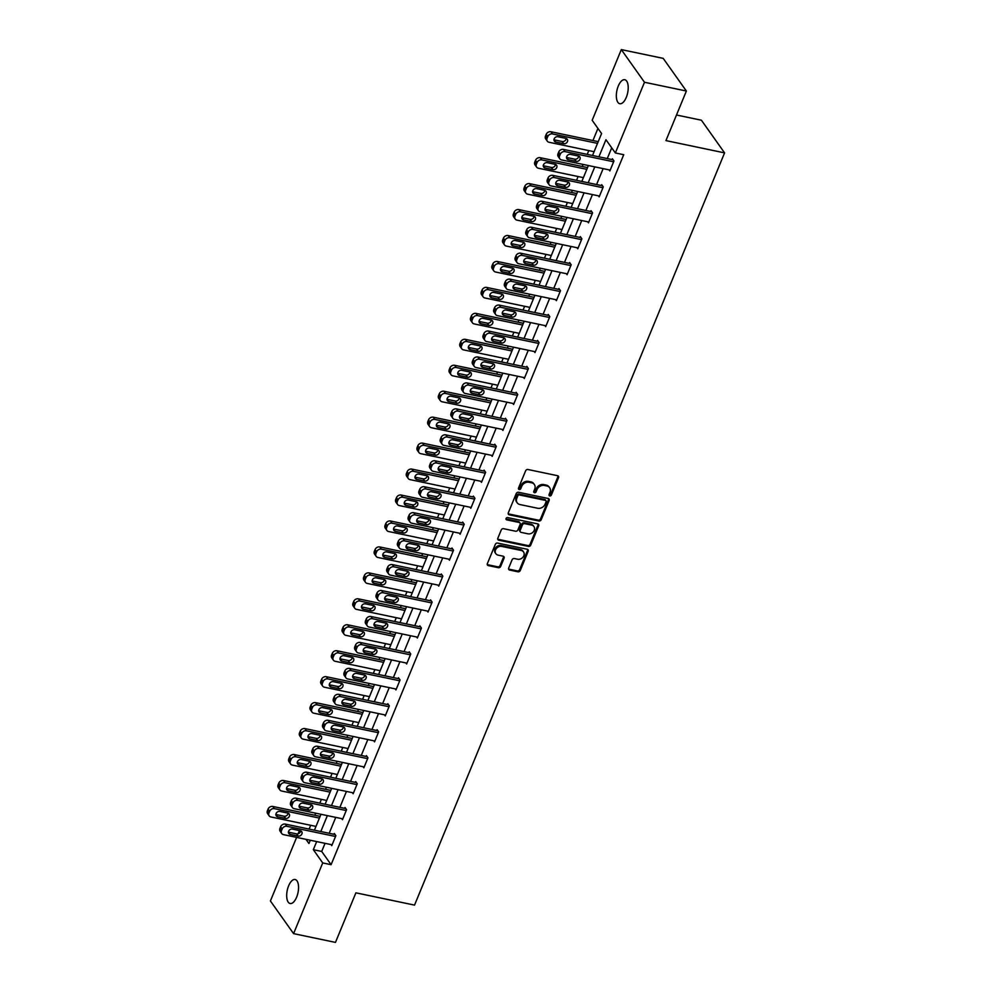<?xml version="1.0" encoding="UTF-8"?>
<svg xmlns="http://www.w3.org/2000/svg" width="992" height="992" viewBox="0 0 992 992"><rect width="100%" height="100%" fill="white"/><g stroke="black" fill="none" stroke-linecap="round" stroke-linejoin="round"><path stroke-width="1.49" d="M549.754 495.938A1.314 1.091 144.6 0 0 551.366 495.033L558.521 477.685A1.885 1.55 144.6 0 0 557.554 475.701L527.942 469.501A1.885 1.55 144.6 0 0 525.636 470.791L518.481 488.138A1.314 1.091 144.6 0 0 520.788 488.622L521.705 486.378A6.014 4.96 144.6 0 1 529.12 482.261L531.588 482.769A6.014 4.96 144.6 0 1 534.341 484.518A6.014 4.96 144.6 0 1 534.7 489.106L533.77 491.35A1.314 1.091 144.6 0 0 536.077 491.834L537.007 489.589A6.014 4.96 144.6 0 1 544.422 485.46L546.89 485.981A6.014 4.96 144.6 0 1 549.642 487.717A6.014 4.96 144.6 0 1 549.99 492.305L549.072 494.549A1.314 1.091 144.6 0 0 549.754 495.938M548.973 495.008A1.314 1.091 144.6 0 0 550.746 494.152L557.901 476.805A1.885 1.55 144.6 0 0 558 475.875M518.382 488.61A1.314 1.091 144.6 0 0 520.155 487.742L521.085 485.497L521.705 486.378M533.684 491.809A1.314 1.091 144.6 0 0 535.457 490.941L536.374 488.696L537.007 489.589M288.61 885.868A12.264 5.506 101.8 0 1 295.132 879.52A12.264 5.506 101.8 0 1 296.633 897.165A12.264 5.506 101.8 0 1 290.11 903.514A12.264 5.506 101.8 0 1 288.61 885.868M618.264 86.068A12.264 5.506 101.8 0 1 624.786 79.72A12.264 5.506 101.8 0 1 626.287 97.365A12.264 5.506 101.8 0 1 619.764 103.714A12.264 5.506 101.8 0 1 618.264 86.068M508.673 568.081A1.885 1.55 144.6 0 0 509.64 570.053L517.948 571.801A1.885 1.55 144.6 0 0 520.267 570.512L528.203 551.242A1.885 1.55 144.6 0 0 527.236 549.27L497.624 543.07A1.885 1.55 144.6 0 0 495.318 544.36L487.37 563.617A1.885 1.55 144.6 0 0 488.337 565.601L498.368 567.697A1.885 1.55 144.6 0 0 500.687 566.407L504.085 558.161A1.885 1.55 144.6 0 0 503.118 556.19L498.145 555.148A5.034 4.154 144.6 0 1 495.839 553.685A5.034 4.154 144.6 0 1 496.36 548.502A5.034 4.154 144.6 0 1 501.741 546.406L521.234 550.486A5.034 4.154 144.6 0 1 523.54 551.949A5.034 4.154 144.6 0 1 523.02 557.132A5.034 4.154 144.6 0 1 517.638 559.228L514.389 558.546A1.885 1.55 144.6 0 0 512.07 559.835L508.673 568.081M592.522 155.484L601.574 133.536L592.174 120.292L621.314 49.6L663.202 58.367L686.377 91.028L665.942 140.604L724.582 152.88L414.532 905.113L355.892 892.825L335.47 942.4L293.582 933.633L270.407 900.972L296.62 837.384M686.377 91.028L644.49 82.262L615.35 152.954L605.951 139.711L598.908 156.823M325.041 843.336L321.706 851.446L331.092 864.689L623.72 154.715L615.35 152.954M331.092 864.689L322.722 862.928L293.582 933.633M538.879 521.011A1.885 1.55 144.6 0 0 541.198 519.734L549.134 500.464A1.885 1.55 144.6 0 0 548.167 498.48L518.556 492.28A1.885 1.55 144.6 0 0 516.237 493.57L508.301 512.839A1.885 1.55 144.6 0 0 509.268 514.823L538.879 521.011L538.247 520.13A1.885 1.55 144.6 0 0 540.566 518.841L548.502 499.584A1.885 1.55 144.6 0 0 548.613 498.654M538.668 525.847L530.732 545.116A1.885 1.55 144.6 0 1 528.414 546.406L498.802 540.206A1.885 1.55 144.6 0 1 497.835 538.234L501.233 529.988A1.885 1.55 144.6 0 1 503.552 528.699L515.555 531.216A1.885 1.55 144.6 0 0 517.874 529.926L520.13 524.458A1.885 1.55 144.6 0 0 519.163 522.474L506.664 519.858A1.314 1.091 144.6 0 1 507.606 517.576L537.701 523.875A1.885 1.55 144.6 0 1 538.668 525.847L538.036 524.966L530.1 544.236L530.732 545.116M724.582 152.88L701.418 120.218L676.494 115.01M611.717 147.833L607.278 158.571M603.136 168.628L596.589 184.524M592.447 194.568L585.888 210.478M581.746 220.522L575.199 236.431M571.057 246.475L564.498 262.384M560.356 272.428L553.796 288.325M549.655 298.381L543.108 314.278M538.966 324.322L532.406 340.231M528.265 350.275L521.718 366.184M517.576 376.228L511.016 392.125M506.875 402.182L500.328 418.078M496.186 428.122L489.626 444.032M485.485 454.076L478.925 469.985M474.784 480.029L468.236 495.926M464.095 505.982L457.535 521.879M453.394 531.923L446.846 547.832M442.705 557.876L436.145 573.785M432.004 583.829L425.444 599.738M421.315 609.782L414.755 625.679M410.614 635.736L404.054 651.632M399.912 661.676L393.365 677.586M389.224 687.63L382.664 703.539M378.522 713.583L371.975 729.48M367.834 739.536L361.274 755.433M357.132 765.477L350.573 781.386M346.444 791.43L339.884 807.339M335.742 817.383L329.183 833.28M609.113 169.868L609.857 170.934L613.974 160.952L612.411 158.745L612.064 159.576M598.412 195.821L599.168 196.887L603.272 186.905L601.71 184.698L601.375 185.529M587.71 221.774L588.467 222.84L592.584 212.858L591.021 210.651L590.674 211.482M577.022 247.727L577.778 248.781L581.882 238.799L580.32 236.592L579.973 237.435M566.32 273.68L567.077 274.734L571.194 264.752L569.631 262.545L569.284 263.376M555.632 299.621L556.376 300.688L560.492 290.706L558.93 288.498L558.583 289.329M544.93 325.574L545.687 326.641L549.804 316.659L548.229 314.452L547.894 315.282M534.242 351.528L534.986 352.582L539.102 342.612L537.54 340.405L537.193 341.236M523.54 377.481L524.297 378.535L528.401 368.553L526.839 366.346L526.504 367.176M512.839 403.422L513.596 404.488L517.712 394.506L516.15 392.299L515.803 393.13M502.15 429.375L502.907 430.441L507.011 420.459L505.449 418.252L505.102 419.083M491.449 455.328L492.206 456.394L496.322 446.412L494.748 444.205L494.413 445.036M480.76 481.281L481.504 482.335L485.621 472.353L484.059 470.146L483.712 470.977M470.059 507.222L470.816 508.288L474.932 498.306L473.358 496.099L473.023 496.93M459.37 533.175L460.114 534.242L464.231 524.26L462.669 522.052L462.322 522.883M448.669 559.128L449.426 560.195L453.53 550.213L451.968 548.006L451.633 548.836M437.968 585.082L438.724 586.136L442.841 576.154L441.279 573.946L440.932 574.79M427.279 611.035L428.023 612.089L432.14 602.107L430.578 599.9L430.23 600.73M416.578 636.976L417.334 638.042L421.451 628.06L419.876 625.853L419.542 626.684M405.889 662.929L406.633 663.995L410.75 654.013L409.188 651.806L408.84 652.637M395.188 688.882L395.944 689.936L400.061 679.966L398.486 677.759L398.152 678.59M384.487 714.835L385.243 715.889L389.36 705.907L387.798 703.7L387.45 704.531M373.798 740.776L374.554 741.842L378.659 731.86L377.096 729.653L376.749 730.484M363.097 766.729L363.853 767.796L367.97 757.814L366.408 755.606L366.06 756.437M352.408 792.682L353.152 793.749L357.269 783.767L355.706 781.56L355.359 782.39M341.707 818.636L342.463 819.69L346.58 809.708L345.005 807.5L344.67 808.331M331.018 844.576L331.762 845.643L335.879 835.661L334.316 833.454L333.969 834.284M597.94 128.414L592.931 140.542M588.789 150.586L587.227 154.38M583.085 164.424L582.242 166.495M578.1 176.539L576.538 180.333M572.396 190.377L571.541 192.448M567.399 202.492L565.837 206.274M561.695 216.33L560.852 218.389M556.71 228.445L555.148 232.227M551.006 242.271L550.151 244.342M546.009 254.386L544.447 258.18M540.305 268.224L539.45 270.295M535.308 280.339L533.758 284.134M529.616 294.178L528.761 296.248M524.619 306.292L523.057 310.074M518.915 320.131L518.06 322.189M513.918 332.246L512.356 336.028M508.214 346.072L507.371 348.142M503.229 358.186L501.667 361.981M497.525 372.025L496.67 374.096M492.528 384.14L490.966 387.934M486.824 397.978L485.981 400.049M481.839 410.093L480.277 413.887M476.135 423.931L475.28 426.002M471.138 436.046L469.576 439.828M465.434 449.884L464.578 451.943M460.437 461.999L458.874 465.781M454.745 475.825L453.89 477.896M449.748 487.94L448.186 491.734M444.044 501.778L443.188 503.849M439.047 513.893L437.484 517.688M433.343 527.732L432.5 529.802M428.358 539.846L426.796 543.628M422.654 553.685L421.798 555.743M417.657 565.8L416.094 569.582M411.953 579.626L411.097 581.696M406.968 591.74L405.406 595.535M401.264 605.579L400.408 607.65M396.267 617.694L394.704 621.488M390.563 631.532L389.707 633.603M385.566 643.647L384.003 647.429M379.862 657.485L379.018 659.544M374.877 669.6L373.314 673.382M369.173 683.426L368.317 685.497M364.176 695.541L362.613 699.335M358.472 709.379L357.628 711.45M353.487 721.494L351.924 725.288M347.783 735.332L346.927 737.403M342.786 747.447L341.223 751.242M337.082 761.286L336.226 763.356M332.084 773.4L330.534 777.182M326.393 787.239L325.537 789.297M321.396 799.354L319.833 803.136M315.692 813.18L314.836 815.25M310.694 825.294L309.132 829.089M621.314 49.6L644.49 82.262M298.096 833.801L299.435 830.564M305.982 839.344L308.946 843.51L310.285 840.236M314.427 830.192L320.986 814.296M325.128 804.239L331.675 788.342M335.817 778.298L342.376 762.389M346.518 752.345L353.078 736.436M357.219 726.392L363.766 710.495M367.908 700.439L374.468 684.542M378.609 674.498L385.156 658.589M389.298 648.545L395.858 632.636M399.999 622.592L406.546 606.695M410.688 596.638L417.248 580.742M421.389 570.698L427.949 554.788M432.09 544.744L438.638 528.835M442.779 518.791L449.339 502.882M453.48 492.838L460.028 476.941M464.169 466.885L470.729 450.988M474.87 440.944L481.43 425.035M485.559 414.991L492.119 399.082M496.26 389.038L502.82 373.141M506.962 363.084L513.509 347.188M517.65 337.144L524.21 321.234M528.352 311.19L534.899 295.281M539.04 285.237L545.6 269.34M549.742 259.284L556.301 243.387M560.443 233.343L566.99 217.434M571.132 207.39L577.691 191.481M581.833 181.437L588.38 165.528M299.807 830.639L300.464 831.569M316.671 841.576L313.323 849.685L322.722 862.928M594.766 166.867L588.206 182.776M584.065 192.82L577.518 208.729M573.376 218.773L566.816 234.67M562.675 244.726L556.115 260.623M551.974 270.667L545.426 286.576M541.285 296.62L534.725 312.53M530.584 322.574L524.036 338.47M519.895 348.527L513.335 364.424M509.194 374.468L502.646 390.377M498.505 400.421L491.945 416.33M487.804 426.374L481.244 442.271M477.102 452.327L470.555 468.224M466.414 478.268L459.854 494.177M455.712 504.221L449.165 520.13M445.024 530.174L438.464 546.084M434.322 556.128L427.763 572.024M423.634 582.081L417.074 597.978M412.932 608.022L406.373 623.931M402.231 633.975L395.684 649.884M391.542 659.928L384.983 675.825M380.841 685.881L374.294 701.778M370.152 711.822L363.593 727.731M359.451 737.775L352.892 753.684M348.75 763.728L342.203 779.625M338.061 789.682L331.502 805.578M327.36 815.622L320.813 831.532M321.706 851.446L313.323 849.685M549.642 487.717L549.01 486.836A6.014 4.96 144.6 0 0 546.257 485.1L546.89 485.981M536.374 488.696A6.014 4.96 144.6 0 1 543.79 484.58L546.257 485.1M534.341 484.518L533.721 483.637A6.014 4.96 144.6 0 0 530.968 481.889L531.588 482.769M521.085 485.497A6.014 4.96 144.6 0 1 528.5 481.38L530.968 481.889M508.189 513.769A1.885 1.55 144.6 0 0 508.648 513.93L538.247 520.13M546.096 501.778A1.314 1.091 144.6 0 0 545.414 500.39L519.424 494.946A1.314 1.091 144.6 0 0 517.799 495.851L516.832 498.22A6.014 4.96 144.6 0 0 517.179 502.808A6.014 4.96 144.6 0 0 519.932 504.544L537.701 508.264A6.014 4.96 144.6 0 0 545.116 504.147L546.096 501.778M546.009 500.774L545.389 499.894A1.314 1.091 144.6 0 0 544.782 499.509L545.414 500.39M517.179 502.808L516.559 501.915A6.014 4.96 144.6 0 1 516.2 497.339L517.179 494.971A1.314 1.091 144.6 0 1 518.804 494.066L544.782 499.509M497.736 539.152A1.885 1.55 144.6 0 0 498.182 539.326L527.781 545.526A1.885 1.55 144.6 0 0 530.1 544.236M520.019 523.02L519.386 522.139A1.885 1.55 144.6 0 0 518.531 521.594L506.032 518.977L506.664 519.858M528.017 533.82A5.034 4.154 144.6 0 0 533.411 531.724A5.034 4.154 144.6 0 0 533.919 526.541A5.034 4.154 144.6 0 0 531.613 525.078L524.743 523.652A1.885 1.55 144.6 0 0 522.437 524.929L520.18 530.41A1.885 1.55 144.6 0 0 521.147 532.382L528.017 533.82M533.919 526.541L533.287 525.661A5.034 4.154 144.6 0 0 530.993 524.198L531.613 525.078M520.292 531.836L519.659 530.956A1.885 1.55 144.6 0 1 519.548 529.517L521.804 524.049A1.885 1.55 144.6 0 1 524.123 522.759L530.993 524.198M538.036 524.966A1.885 1.55 144.6 0 0 538.148 524.049M523.54 551.949L522.908 551.068A5.034 4.154 144.6 0 0 520.602 549.605L521.234 550.486M495.839 553.685L495.219 552.804A5.034 4.154 144.6 0 1 495.727 547.621A5.034 4.154 144.6 0 1 501.121 545.526L520.602 549.605M487.27 564.547A1.885 1.55 144.6 0 0 487.717 564.721L497.748 566.816A1.885 1.55 144.6 0 0 500.067 565.527L503.465 557.281A1.885 1.55 144.6 0 0 503.564 556.363M508.561 568.999A1.885 1.55 144.6 0 0 509.008 569.172L517.316 570.921A1.885 1.55 144.6 0 0 519.634 569.631L527.583 550.362A1.885 1.55 144.6 0 0 527.682 549.432M598.226 141.645L550.92 131.75A3.832 3.162 -35.4 0 0 546.195 134.366L545.513 136.028A3.832 3.162 -35.4 0 0 545.736 138.954L547.299 141.162A3.832 3.162 144.6 0 0 549.06 142.265L594.084 151.702M547.299 141.162A3.832 3.162 144.6 0 1 547.076 138.235L547.77 136.574A3.832 3.162 144.6 0 1 552.482 133.945L597.519 143.381M553.908 139.773A3.063 2.53 144.6 0 0 554.144 139.822L562.179 141.509A3.063 2.53 144.6 0 0 566.172 138.458M555.706 142.03L563.754 143.716A3.063 2.53 144.6 0 0 565.948 138.396L557.901 136.71A3.063 2.53 144.6 0 0 555.706 142.03L554.144 139.822M610.204 170.103L561.584 159.923A3.832 3.162 144.6 0 1 559.823 158.807A3.832 3.162 144.6 0 1 559.6 155.893L560.294 154.231A3.832 3.162 144.6 0 1 565.006 151.602L613.626 161.783M613.168 159.811L563.444 149.395L565.006 151.602M568.23 159.687A3.063 2.53 -35.4 0 1 570.425 154.368L578.472 156.054A3.063 2.53 -35.4 0 1 576.278 161.374L568.23 159.687L566.668 157.48A3.063 2.53 -35.4 0 1 566.432 157.418M578.696 156.104A3.063 2.53 -35.4 0 1 574.703 159.166L566.668 157.48M559.823 158.807L558.26 156.6A3.832 3.162 -35.4 0 1 558.037 153.686L558.719 152.024A3.832 3.162 -35.4 0 1 563.444 149.395M587.537 167.598L540.231 157.691A3.832 3.162 -35.4 0 0 535.506 160.32L534.812 161.981A3.832 3.162 -35.4 0 0 535.048 164.908L536.61 167.102A3.832 3.162 144.6 0 0 538.358 168.218L583.395 177.642M536.61 167.102A3.832 3.162 144.6 0 1 536.387 164.188L537.069 162.527A3.832 3.162 144.6 0 1 541.793 159.898L586.818 169.334M543.207 165.714A3.063 2.53 144.6 0 0 543.442 165.776L551.49 167.462A3.063 2.53 144.6 0 0 555.483 164.399M545.005 167.983L553.052 169.669A3.063 2.53 144.6 0 0 555.247 164.35L547.2 162.663A3.063 2.53 144.6 0 0 545.005 167.983L543.442 165.776M576.836 193.552L529.53 183.644A3.832 3.162 -35.4 0 0 524.805 186.273L524.123 187.934A3.832 3.162 -35.4 0 0 524.346 190.848L525.909 193.056A3.832 3.162 144.6 0 0 527.67 194.172L572.694 203.596M525.909 193.056A3.832 3.162 144.6 0 1 525.686 190.142L526.368 188.48A3.832 3.162 144.6 0 1 531.092 185.851L576.129 195.275M532.518 191.667A3.063 2.53 144.6 0 0 532.754 191.729L540.789 193.415A3.063 2.53 144.6 0 0 544.782 190.352M534.316 193.936L542.351 195.622A3.063 2.53 144.6 0 0 544.546 190.29L536.511 188.616A3.063 2.53 144.6 0 0 534.316 193.936L532.754 191.729M599.503 196.056L550.882 185.876A3.832 3.162 144.6 0 1 549.134 184.76A3.832 3.162 144.6 0 1 548.911 181.846L549.593 180.184A3.832 3.162 144.6 0 1 554.317 177.556L602.938 187.736M602.466 185.764L552.755 175.348L554.317 177.556M557.529 185.64A3.063 2.53 -35.4 0 1 559.724 180.308L567.771 181.995A3.063 2.53 -35.4 0 1 565.576 187.327L557.529 185.64L555.966 183.433A3.063 2.53 -35.4 0 1 555.743 183.371M568.007 182.057A3.063 2.53 -35.4 0 1 564.014 185.12L555.966 183.433M549.134 184.76L547.572 182.553A3.832 3.162 -35.4 0 1 547.336 179.639L548.03 177.977A3.832 3.162 -35.4 0 1 552.755 175.348M588.814 222.01L540.194 211.817A3.832 3.162 144.6 0 1 538.433 210.713A3.832 3.162 144.6 0 1 538.21 207.799L538.892 206.125A3.832 3.162 144.6 0 1 543.616 203.509L592.236 213.689M591.765 211.705L542.054 201.302L543.616 203.509M546.84 211.594A3.063 2.53 -35.4 0 1 549.035 206.262L557.07 207.948A3.063 2.53 -35.4 0 1 554.875 213.268L546.84 211.594L545.278 209.386A3.063 2.53 -35.4 0 1 545.042 209.324M557.306 208.01A3.063 2.53 -35.4 0 1 553.313 211.06L545.278 209.386M538.433 210.713L536.87 208.506A3.832 3.162 -35.4 0 1 536.647 205.592L537.329 203.918A3.832 3.162 -35.4 0 1 542.054 201.302M566.134 219.505L518.828 209.597A3.832 3.162 -35.4 0 0 514.116 212.226L513.422 213.888A3.832 3.162 -35.4 0 0 513.645 216.802L515.22 219.009A3.832 3.162 144.6 0 0 516.968 220.125L561.993 229.549M515.22 219.009A3.832 3.162 144.6 0 1 514.984 216.095L515.679 214.433A3.832 3.162 144.6 0 1 520.403 211.804L565.428 221.228M521.817 217.62A3.063 2.53 144.6 0 0 522.052 217.682L530.1 219.368A3.063 2.53 144.6 0 0 534.093 216.306M523.615 219.889L531.662 221.563A3.063 2.53 144.6 0 0 533.857 216.244L525.81 214.557A3.063 2.53 144.6 0 0 523.615 219.889L522.052 217.682M555.446 245.458L508.14 235.55A3.832 3.162 -35.4 0 0 503.415 238.167L502.733 239.828A3.832 3.162 -35.4 0 0 502.956 242.755L504.519 244.962A3.832 3.162 144.6 0 0 506.28 246.066L551.304 255.502M504.519 244.962A3.832 3.162 144.6 0 1 504.296 242.036L504.978 240.374A3.832 3.162 144.6 0 1 509.702 237.758L554.726 247.182M511.128 243.573A3.063 2.53 144.6 0 0 511.351 243.623L519.399 245.309A3.063 2.53 144.6 0 0 523.392 242.259M512.926 245.83L520.961 247.516A3.063 2.53 144.6 0 0 523.156 242.197L515.121 240.51A3.063 2.53 144.6 0 0 512.926 245.83L511.351 243.623M544.744 271.399L497.438 261.491A3.832 3.162 -35.4 0 0 492.714 264.12L492.032 265.782A3.832 3.162 -35.4 0 0 492.255 268.708L493.83 270.915A3.832 3.162 144.6 0 0 495.578 272.019L540.603 281.455M493.83 270.915A3.832 3.162 144.6 0 1 493.594 267.989L494.289 266.327A3.832 3.162 144.6 0 1 499.001 263.698L544.038 273.135M500.427 269.514A3.063 2.53 144.6 0 0 500.662 269.576L508.698 271.262A3.063 2.53 144.6 0 0 512.69 268.212M502.225 271.783L510.272 273.47A3.063 2.53 144.6 0 0 512.467 268.15L504.42 266.464A3.063 2.53 144.6 0 0 502.225 271.783L500.662 269.576M578.113 247.95L529.492 237.77A3.832 3.162 144.6 0 1 527.744 236.666A3.832 3.162 144.6 0 1 527.508 233.74L528.203 232.078A3.832 3.162 144.6 0 1 532.927 229.45L581.548 239.642M581.076 237.658L531.352 227.242L532.927 229.45M536.139 237.534A3.063 2.53 -35.4 0 1 538.334 232.215L546.381 233.901A3.063 2.53 -35.4 0 1 544.186 239.221L536.139 237.534L534.576 235.327A3.063 2.53 -35.4 0 1 534.341 235.278M546.617 233.963A3.063 2.53 -35.4 0 1 542.624 237.014L534.576 235.327M527.744 236.666L526.169 234.459A3.832 3.162 -35.4 0 1 525.946 231.533L526.64 229.871A3.832 3.162 -35.4 0 1 531.352 227.242M567.424 273.904L518.804 263.723A3.832 3.162 144.6 0 1 517.043 262.607A3.832 3.162 144.6 0 1 516.82 259.693L517.502 258.032A3.832 3.162 144.6 0 1 522.226 255.403L570.846 265.583M570.375 263.612L520.664 253.196L522.226 255.403M525.45 263.488A3.063 2.53 -35.4 0 1 527.645 258.168L535.68 259.854A3.063 2.53 -35.4 0 1 533.485 265.174L525.45 263.488L523.875 261.28A3.063 2.53 -35.4 0 1 523.652 261.218M535.916 259.904A3.063 2.53 -35.4 0 1 531.923 262.967L523.875 261.28M517.043 262.607L515.48 260.4A3.832 3.162 -35.4 0 1 515.257 257.486L515.939 255.824A3.832 3.162 -35.4 0 1 520.664 253.196M556.723 299.857L508.102 289.676A3.832 3.162 144.6 0 1 506.354 288.56A3.832 3.162 144.6 0 1 506.118 285.646L506.813 283.985A3.832 3.162 144.6 0 1 511.525 281.356L560.158 291.536M559.686 289.565L509.962 279.149L511.525 281.356M514.749 289.441A3.063 2.53 -35.4 0 1 516.944 284.121L524.991 285.795A3.063 2.53 -35.4 0 1 522.796 291.127L514.749 289.441L513.186 287.234A3.063 2.53 -35.4 0 1 512.951 287.172M525.214 285.857A3.063 2.53 -35.4 0 1 521.222 288.92L513.186 287.234M506.354 288.56L504.779 286.353A3.832 3.162 -35.4 0 1 504.556 283.439L505.238 281.778A3.832 3.162 -35.4 0 1 509.962 279.149M534.056 297.352L486.75 287.444A3.832 3.162 -35.4 0 0 482.025 290.073L481.343 291.735A3.832 3.162 -35.4 0 0 481.566 294.649L483.129 296.856A3.832 3.162 144.6 0 0 484.877 297.972L529.914 307.396M483.129 296.856A3.832 3.162 144.6 0 1 482.906 293.942L483.588 292.28A3.832 3.162 144.6 0 1 488.312 289.652L533.336 299.088M489.738 295.467A3.063 2.53 144.6 0 0 489.961 295.529L498.009 297.216A3.063 2.53 144.6 0 0 502.002 294.153M491.536 297.736L499.571 299.423A3.063 2.53 144.6 0 0 501.766 294.103L493.731 292.417A3.063 2.53 144.6 0 0 491.536 297.736L489.961 295.529M546.022 325.81L497.401 315.617A3.832 3.162 144.6 0 1 495.653 314.514A3.832 3.162 144.6 0 1 495.43 311.6L496.112 309.926A3.832 3.162 144.6 0 1 500.836 307.309L549.456 317.49M548.985 315.506L499.274 305.102L500.836 307.309M504.06 315.394A3.063 2.53 -35.4 0 1 506.255 310.062L514.29 311.748A3.063 2.53 -35.4 0 1 512.095 317.068L504.06 315.394L502.485 313.187A3.063 2.53 -35.4 0 1 502.262 313.125M514.526 311.81A3.063 2.53 -35.4 0 1 510.533 314.861L502.485 313.187M495.653 314.514L494.09 312.306A3.832 3.162 -35.4 0 1 493.867 309.392L494.549 307.718A3.832 3.162 -35.4 0 1 499.274 305.102M523.354 323.305L476.048 313.398A3.832 3.162 -35.4 0 0 471.324 316.026L470.642 317.688A3.832 3.162 -35.4 0 0 470.865 320.602L472.428 322.809A3.832 3.162 144.6 0 0 474.188 323.925L519.213 333.349M472.428 322.809A3.832 3.162 144.6 0 1 472.204 319.895L472.886 318.234A3.832 3.162 144.6 0 1 477.611 315.605L522.648 325.029M479.037 321.42A3.063 2.53 144.6 0 0 479.272 321.482L487.308 323.169A3.063 2.53 144.6 0 0 491.3 320.106M480.835 323.69L488.882 325.376A3.063 2.53 144.6 0 0 491.077 320.044L483.03 318.358A3.063 2.53 144.6 0 0 480.835 323.69L479.272 321.482M535.333 351.751L486.712 341.57A3.832 3.162 144.6 0 1 484.952 340.467A3.832 3.162 144.6 0 1 484.728 337.54L485.41 335.879A3.832 3.162 144.6 0 1 490.135 333.25L538.755 343.443M538.284 341.459L488.572 331.055L490.135 333.25M493.359 341.335A3.063 2.53 -35.4 0 1 495.554 336.015L503.601 337.702A3.063 2.53 -35.4 0 1 501.406 343.021L493.359 341.335L491.796 339.128A3.063 2.53 -35.4 0 1 491.561 339.078M503.824 337.764A3.063 2.53 -35.4 0 1 499.832 340.814L491.796 339.128M484.952 340.467L483.389 338.26A3.832 3.162 -35.4 0 1 483.166 335.333L483.848 333.672A3.832 3.162 -35.4 0 1 488.572 331.055M512.666 349.258L465.347 339.351A3.832 3.162 -35.4 0 0 460.635 341.967L459.941 343.641A3.832 3.162 -35.4 0 0 460.176 346.555L461.739 348.762A3.832 3.162 144.6 0 0 463.487 349.866L508.524 359.302M461.739 348.762A3.832 3.162 144.6 0 1 461.516 345.848L462.198 344.174A3.832 3.162 144.6 0 1 466.922 341.558L511.946 350.982M468.336 347.374A3.063 2.53 144.6 0 0 468.571 347.436L476.619 349.11A3.063 2.53 144.6 0 0 480.612 346.059M470.134 349.643L478.181 351.317A3.063 2.53 144.6 0 0 480.376 345.997L472.328 344.311A3.063 2.53 144.6 0 0 470.134 349.643L468.571 347.436M524.632 377.704L476.011 367.524A3.832 3.162 144.6 0 1 474.263 366.408A3.832 3.162 144.6 0 1 474.04 363.494L474.722 361.832A3.832 3.162 144.6 0 1 479.446 359.203L528.066 369.384M527.595 367.412L477.871 356.996L479.446 359.203M482.658 367.288A3.063 2.53 -35.4 0 1 484.852 361.968L492.9 363.655A3.063 2.53 -35.4 0 1 490.705 368.974L482.658 367.288L481.095 365.081A3.063 2.53 -35.4 0 1 480.86 365.019M493.136 363.717A3.063 2.53 -35.4 0 1 489.143 366.767L481.095 365.081M474.263 366.408L472.7 364.213A3.832 3.162 -35.4 0 1 472.465 361.286L473.159 359.625A3.832 3.162 -35.4 0 1 477.871 356.996M501.964 375.199L454.658 365.292A3.832 3.162 -35.4 0 0 449.934 367.92L449.252 369.582A3.832 3.162 -35.4 0 0 449.475 372.508L451.038 374.716A3.832 3.162 144.6 0 0 452.798 375.819L497.823 385.256M451.038 374.716A3.832 3.162 144.6 0 1 450.814 371.789L451.496 370.128A3.832 3.162 144.6 0 1 456.221 367.499L501.245 376.935M457.647 373.327A3.063 2.53 144.6 0 0 457.882 373.376L465.918 375.063A3.063 2.53 144.6 0 0 469.91 372.012M459.445 375.584L467.48 377.27A3.063 2.53 144.6 0 0 469.675 371.95L461.64 370.264A3.063 2.53 144.6 0 0 459.445 375.584L457.882 373.376M513.943 403.657L465.322 393.477A3.832 3.162 144.6 0 1 463.562 392.361A3.832 3.162 144.6 0 1 463.338 389.447L464.02 387.785A3.832 3.162 144.6 0 1 468.745 385.156L517.365 395.337M516.894 393.365L467.182 382.949L468.745 385.156M471.969 393.241A3.063 2.53 -35.4 0 1 474.164 387.922L482.199 389.596A3.063 2.53 -35.4 0 1 480.004 394.928L471.969 393.241L470.406 391.034A3.063 2.53 -35.4 0 1 470.171 390.972M482.434 389.658A3.063 2.53 -35.4 0 1 478.442 392.72L470.406 391.034M463.562 392.361L461.999 390.154A3.832 3.162 -35.4 0 1 461.776 387.24L462.458 385.578A3.832 3.162 -35.4 0 1 467.182 382.949M491.263 401.152L443.957 391.245A3.832 3.162 -35.4 0 0 439.233 393.874L438.551 395.535A3.832 3.162 -35.4 0 0 438.774 398.449L440.349 400.656A3.832 3.162 144.6 0 0 442.097 401.772L487.122 411.196M440.349 400.656A3.832 3.162 144.6 0 1 440.113 397.742L440.808 396.081A3.832 3.162 144.6 0 1 445.532 393.452L490.556 402.888M446.946 399.268A3.063 2.53 144.6 0 0 447.181 399.33L455.229 401.016A3.063 2.53 144.6 0 0 459.209 397.953M448.744 401.537L456.791 403.223A3.063 2.53 144.6 0 0 458.986 397.904L450.938 396.217A3.063 2.53 144.6 0 0 448.744 401.537L447.181 399.33M503.242 429.61L454.621 419.43A3.832 3.162 144.6 0 1 452.873 418.314A3.832 3.162 144.6 0 1 452.637 415.4L453.332 413.738A3.832 3.162 144.6 0 1 458.056 411.11L506.676 421.29M506.205 419.306L456.481 408.902L458.056 411.11M461.268 419.194A3.063 2.53 -35.4 0 1 463.462 413.862L471.51 415.549A3.063 2.53 -35.4 0 1 469.315 420.868L461.268 419.194L459.705 416.987A3.063 2.53 -35.4 0 1 459.47 416.925M471.746 415.611A3.063 2.53 -35.4 0 1 467.753 418.674L459.705 416.987M452.873 418.314L451.298 416.107A3.832 3.162 -35.4 0 1 451.075 413.193L451.757 411.531A3.832 3.162 -35.4 0 1 456.481 408.902M480.574 427.106L433.268 417.198A3.832 3.162 -35.4 0 0 428.544 419.827L427.862 421.488A3.832 3.162 -35.4 0 0 428.085 424.402L429.648 426.61A3.832 3.162 144.6 0 0 431.408 427.726L476.433 437.15M429.648 426.61A3.832 3.162 144.6 0 1 429.424 423.696L430.106 422.034A3.832 3.162 144.6 0 1 434.831 419.405L479.855 428.829M436.257 425.221A3.063 2.53 144.6 0 0 436.48 425.283L444.528 426.969A3.063 2.53 144.6 0 0 448.52 423.906M438.055 427.49L446.09 429.176A3.063 2.53 144.6 0 0 448.285 423.844L440.25 422.17A3.063 2.53 144.6 0 0 438.055 427.49L436.48 425.283M492.553 455.551L443.932 445.371A3.832 3.162 144.6 0 1 442.172 444.267A3.832 3.162 144.6 0 1 441.948 441.341L442.63 439.679A3.832 3.162 144.6 0 1 447.355 437.063L495.975 447.243M495.504 445.259L445.792 434.856L447.355 437.063M450.579 445.135A3.063 2.53 -35.4 0 1 452.774 439.816L460.809 441.502A3.063 2.53 -35.4 0 1 458.614 446.822L450.579 445.135L449.004 442.928A3.063 2.53 -35.4 0 1 448.781 442.878M461.044 441.564A3.063 2.53 -35.4 0 1 457.052 444.614L449.004 442.928M442.172 444.267L440.609 442.06A3.832 3.162 -35.4 0 1 440.386 439.134L441.068 437.472A3.832 3.162 -35.4 0 1 445.792 434.856M469.873 453.059L422.567 443.151A3.832 3.162 -35.4 0 0 417.843 445.768L417.161 447.442A3.832 3.162 -35.4 0 0 417.384 450.356L418.959 452.563A3.832 3.162 144.6 0 0 420.707 453.666L465.732 463.103M418.959 452.563A3.832 3.162 144.6 0 1 418.723 449.649L419.418 447.975A3.832 3.162 144.6 0 1 424.13 445.358L469.166 454.782M425.556 451.174A3.063 2.53 144.6 0 0 425.791 451.236L433.826 452.91A3.063 2.53 144.6 0 0 437.819 449.86M427.354 453.443L435.401 455.117A3.063 2.53 144.6 0 0 437.596 449.798L429.548 448.111A3.063 2.53 144.6 0 0 427.354 453.443L425.791 451.236M481.852 481.504L433.231 471.324A3.832 3.162 144.6 0 1 431.483 470.22A3.832 3.162 144.6 0 1 431.247 467.294L431.942 465.632A3.832 3.162 144.6 0 1 436.654 463.004L485.274 473.184M484.815 471.212L435.091 460.796L436.654 463.004M439.878 471.088A3.063 2.53 -35.4 0 1 442.072 465.769L450.12 467.455A3.063 2.53 -35.4 0 1 447.925 472.775L439.878 471.088L438.315 468.881A3.063 2.53 -35.4 0 1 438.08 468.819M450.343 467.517A3.063 2.53 -35.4 0 1 446.35 470.568L438.315 468.881M431.483 470.22L429.908 468.013A3.832 3.162 -35.4 0 1 429.685 465.087L430.367 463.425A3.832 3.162 -35.4 0 1 435.091 460.796M459.184 479L411.878 469.104A3.832 3.162 -35.4 0 0 407.154 471.721L406.46 473.382A3.832 3.162 -35.4 0 0 406.695 476.309L408.258 478.516A3.832 3.162 144.6 0 0 410.006 479.62L455.043 489.056M408.258 478.516A3.832 3.162 144.6 0 1 408.034 475.59L408.716 473.928A3.832 3.162 144.6 0 1 413.441 471.299L458.465 480.736M414.867 477.127A3.063 2.53 144.6 0 0 415.09 477.177L423.138 478.863A3.063 2.53 144.6 0 0 427.13 475.813M416.665 479.384L424.7 481.07A3.063 2.53 144.6 0 0 426.895 475.751L418.847 474.064A3.063 2.53 144.6 0 0 416.665 479.384L415.09 477.177M471.15 507.458L422.53 497.277A3.832 3.162 144.6 0 1 420.782 496.161A3.832 3.162 144.6 0 1 420.558 493.247L421.24 491.586A3.832 3.162 144.6 0 1 425.965 488.957L474.585 499.137M474.114 497.166L424.402 486.75L425.965 488.957M429.189 497.042A3.063 2.53 -35.4 0 1 431.371 491.722L439.419 493.408A3.063 2.53 -35.4 0 1 437.224 498.728L429.189 497.042L427.614 494.834A3.063 2.53 -35.4 0 1 427.391 494.772M439.654 493.458A3.063 2.53 -35.4 0 1 435.662 496.521L427.614 494.834M420.782 496.161L419.219 493.954A3.832 3.162 -35.4 0 1 418.984 491.04L419.678 489.378A3.832 3.162 -35.4 0 1 424.402 486.75M448.483 504.953L401.177 495.045A3.832 3.162 -35.4 0 0 396.453 497.674L395.771 499.336A3.832 3.162 -35.4 0 0 395.994 502.262L397.556 504.457A3.832 3.162 144.6 0 0 399.317 505.573L444.342 514.997M397.556 504.457A3.832 3.162 144.6 0 1 397.333 501.543L398.015 499.881A3.832 3.162 144.6 0 1 402.74 497.252L447.776 506.689M404.166 503.068A3.063 2.53 144.6 0 0 404.401 503.13L412.436 504.816A3.063 2.53 144.6 0 0 416.429 501.754M405.964 505.337L414.011 507.024A3.063 2.53 144.6 0 0 416.194 501.704L408.158 500.018A3.063 2.53 144.6 0 0 405.964 505.337L404.401 503.13M460.462 533.411L411.841 523.23A3.832 3.162 144.6 0 1 410.08 522.114A3.832 3.162 144.6 0 1 409.857 519.2L410.539 517.539A3.832 3.162 144.6 0 1 415.264 514.91L463.884 525.09M463.413 523.119L413.701 512.703L415.264 514.91M418.488 522.995A3.063 2.53 -35.4 0 1 420.682 517.663L428.718 519.349A3.063 2.53 -35.4 0 1 426.535 524.681L418.488 522.995L416.925 520.788A3.063 2.53 -35.4 0 1 416.69 520.726M428.953 519.411A3.063 2.53 -35.4 0 1 424.96 522.474L416.925 520.788M410.08 522.114L408.518 519.907A3.832 3.162 -35.4 0 1 408.295 516.993L408.977 515.332A3.832 3.162 -35.4 0 1 413.701 512.703M437.794 530.906L390.476 520.998A3.832 3.162 -35.4 0 0 385.764 523.627L385.07 525.289A3.832 3.162 -35.4 0 0 385.305 528.203L386.868 530.41A3.832 3.162 144.6 0 0 388.616 531.526L433.653 540.95M386.868 530.41A3.832 3.162 144.6 0 1 386.644 527.496L387.326 525.834A3.832 3.162 144.6 0 1 392.051 523.206L437.075 532.63M393.464 529.021A3.063 2.53 144.6 0 0 393.7 529.083L401.748 530.77A3.063 2.53 144.6 0 0 405.74 527.707M395.262 531.29L403.31 532.977A3.063 2.53 144.6 0 0 405.505 527.645L397.457 525.971A3.063 2.53 144.6 0 0 395.262 531.29L393.7 529.083M449.76 559.364L401.14 549.171A3.832 3.162 144.6 0 1 399.392 548.068A3.832 3.162 144.6 0 1 399.168 545.154L399.85 543.48A3.832 3.162 144.6 0 1 404.575 540.863L453.195 551.044M452.724 549.06L403 538.656L404.575 540.863M407.786 548.948A3.063 2.53 -35.4 0 1 409.981 543.616L418.029 545.302A3.063 2.53 -35.4 0 1 415.834 550.622L407.786 548.948L406.224 546.741A3.063 2.53 -35.4 0 1 405.988 546.679M418.264 545.364A3.063 2.53 -35.4 0 1 414.272 548.415L406.224 546.741M399.392 548.068L397.829 545.86A3.832 3.162 -35.4 0 1 397.594 542.946L398.288 541.272A3.832 3.162 -35.4 0 1 403 538.656M427.093 556.859L379.787 546.952A3.832 3.162 -35.4 0 0 375.063 549.58L374.381 551.242A3.832 3.162 -35.4 0 0 374.604 554.156L376.166 556.363A3.832 3.162 144.6 0 0 377.927 557.479L422.952 566.903M376.166 556.363A3.832 3.162 144.6 0 1 375.943 553.449L376.625 551.788A3.832 3.162 144.6 0 1 381.35 549.159L426.374 558.583M382.776 554.974A3.063 2.53 144.6 0 0 383.011 555.036L391.046 556.723A3.063 2.53 144.6 0 0 395.039 553.66M384.574 557.244L392.609 558.918A3.063 2.53 144.6 0 0 394.804 553.598L386.768 551.912A3.063 2.53 144.6 0 0 384.574 557.244L383.011 555.036M439.072 585.305L390.451 575.124A3.832 3.162 144.6 0 1 388.69 574.021A3.832 3.162 144.6 0 1 388.467 571.094L389.149 569.433A3.832 3.162 144.6 0 1 393.874 566.804L442.494 576.997M442.023 575.013L392.311 564.597L393.874 566.804M397.098 574.889A3.063 2.53 -35.4 0 1 399.292 569.569L407.328 571.256A3.063 2.53 -35.4 0 1 405.133 576.575L397.098 574.889L395.535 572.682A3.063 2.53 -35.4 0 1 395.3 572.632M407.563 571.318A3.063 2.53 -35.4 0 1 403.57 574.368L395.535 572.682M388.69 574.021L387.128 571.814A3.832 3.162 -35.4 0 1 386.905 568.887L387.587 567.226A3.832 3.162 -35.4 0 1 392.311 564.597M416.392 582.812L369.086 572.905A3.832 3.162 -35.4 0 0 364.362 575.521L363.68 577.183A3.832 3.162 -35.4 0 0 363.903 580.109L365.478 582.316A3.832 3.162 144.6 0 0 367.226 583.42L412.25 592.856M365.478 582.316A3.832 3.162 144.6 0 1 365.242 579.39L365.936 577.728A3.832 3.162 144.6 0 1 370.661 575.112L415.685 584.536M372.074 580.928A3.063 2.53 144.6 0 0 372.31 580.977L380.358 582.664A3.063 2.53 144.6 0 0 384.338 579.613M373.872 583.184L381.92 584.871A3.063 2.53 144.6 0 0 384.115 579.551L376.067 577.865A3.063 2.53 144.6 0 0 373.872 583.184L372.31 580.977M428.37 611.258L379.75 601.078A3.832 3.162 144.6 0 1 378.002 599.962A3.832 3.162 144.6 0 1 377.766 597.048L378.46 595.386A3.832 3.162 144.6 0 1 383.185 592.757L431.805 602.938M431.334 600.966L381.61 590.55L383.185 592.757M386.396 600.842A3.063 2.53 -35.4 0 1 388.591 595.522L396.639 597.209A3.063 2.53 -35.4 0 1 394.444 602.528L386.396 600.842L384.834 598.635A3.063 2.53 -35.4 0 1 384.598 598.573M396.862 597.258A3.063 2.53 -35.4 0 1 392.882 600.321L384.834 598.635M378.002 599.962L376.427 597.754A3.832 3.162 -35.4 0 1 376.204 594.84L376.886 593.179A3.832 3.162 -35.4 0 1 381.61 590.55M405.703 608.753L358.397 598.846A3.832 3.162 -35.4 0 0 353.673 601.474L352.991 603.136A3.832 3.162 -35.4 0 0 353.214 606.062L354.776 608.27A3.832 3.162 144.6 0 0 356.525 609.373L401.562 618.81M354.776 608.27A3.832 3.162 144.6 0 1 354.553 605.343L355.235 603.682A3.832 3.162 144.6 0 1 359.96 601.053L404.984 610.489M361.386 606.868A3.063 2.53 144.6 0 0 361.609 606.93L369.656 608.617A3.063 2.53 144.6 0 0 373.649 605.566M363.184 609.138L371.219 610.824A3.063 2.53 144.6 0 0 373.414 605.504L365.378 603.818A3.063 2.53 144.6 0 0 363.184 609.138L361.609 606.93M417.682 637.211L369.049 627.031A3.832 3.162 144.6 0 1 367.3 625.915A3.832 3.162 144.6 0 1 367.077 623.001L367.759 621.339A3.832 3.162 144.6 0 1 372.484 618.71L421.104 628.891M420.633 626.919L370.921 616.503L372.484 618.71M375.708 626.795A3.063 2.53 -35.4 0 1 377.902 621.476L385.938 623.15A3.063 2.53 -35.4 0 1 383.743 628.482L375.708 626.795L374.133 624.588A3.063 2.53 -35.4 0 1 373.91 624.526M386.173 623.212A3.063 2.53 -35.4 0 1 382.18 626.274L374.133 624.588M367.3 625.915L365.738 623.708A3.832 3.162 -35.4 0 1 365.515 620.794L366.197 619.132A3.832 3.162 -35.4 0 1 370.921 616.503M395.002 634.706L347.696 624.799A3.832 3.162 -35.4 0 0 342.972 627.428L342.29 629.089A3.832 3.162 -35.4 0 0 342.513 632.003L344.075 634.21A3.832 3.162 144.6 0 0 345.836 635.326L390.86 644.75M344.075 634.21A3.832 3.162 144.6 0 1 343.852 631.296L344.546 629.635A3.832 3.162 144.6 0 1 349.258 627.006L394.295 636.442M350.684 632.822A3.063 2.53 144.6 0 0 350.92 632.884L358.955 634.57A3.063 2.53 144.6 0 0 362.948 631.507M352.482 635.091L360.53 636.777A3.063 2.53 144.6 0 0 362.725 631.458L354.677 629.771A3.063 2.53 144.6 0 0 352.482 635.091L350.92 632.884M406.98 663.164L358.36 652.972A3.832 3.162 144.6 0 1 356.612 651.868A3.832 3.162 144.6 0 1 356.376 648.954L357.07 647.28A3.832 3.162 144.6 0 1 361.782 644.664L410.403 654.844M409.944 652.86L360.22 642.456L361.782 644.664M365.006 652.748A3.063 2.53 -35.4 0 1 367.201 647.416L375.249 649.103A3.063 2.53 -35.4 0 1 373.054 654.422L365.006 652.748L363.444 650.541A3.063 2.53 -35.4 0 1 363.208 650.479M375.472 649.165A3.063 2.53 -35.4 0 1 371.479 652.215L363.444 650.541M356.612 651.868L355.037 649.661A3.832 3.162 -35.4 0 1 354.814 646.747L355.496 645.073A3.832 3.162 -35.4 0 1 360.22 642.456M384.313 660.66L337.007 650.752A3.832 3.162 -35.4 0 0 332.283 653.381L331.588 655.042A3.832 3.162 -35.4 0 0 331.824 657.956L333.386 660.164A3.832 3.162 144.6 0 0 335.135 661.28L380.172 670.704M333.386 660.164A3.832 3.162 144.6 0 1 333.163 657.25L333.845 655.588A3.832 3.162 144.6 0 1 338.57 652.959L383.594 662.383M339.996 658.775A3.063 2.53 144.6 0 0 340.219 658.837L348.266 660.523A3.063 2.53 144.6 0 0 352.259 657.46M341.781 661.044L349.829 662.73A3.063 2.53 144.6 0 0 352.024 657.398L343.976 655.712A3.063 2.53 144.6 0 0 341.781 661.044L340.219 658.837M396.279 689.105L347.659 678.925A3.832 3.162 144.6 0 1 345.91 677.821A3.832 3.162 144.6 0 1 345.687 674.895L346.369 673.233A3.832 3.162 144.6 0 1 351.094 670.604L399.714 680.797M399.243 678.813L349.531 668.41L351.094 670.604M354.318 678.689A3.063 2.53 -35.4 0 1 356.5 673.37L364.548 675.056A3.063 2.53 -35.4 0 1 362.353 680.376L354.318 678.689L352.743 676.482A3.063 2.53 -35.4 0 1 352.52 676.432M364.783 675.118A3.063 2.53 -35.4 0 1 360.79 678.168L352.743 676.482M345.91 677.821L344.348 675.614A3.832 3.162 -35.4 0 1 344.112 672.688L344.807 671.026A3.832 3.162 -35.4 0 1 349.531 668.41M373.612 686.613L326.306 676.705A3.832 3.162 -35.4 0 0 321.582 679.322L320.9 680.996A3.832 3.162 -35.4 0 0 321.123 683.91L322.685 686.117A3.832 3.162 144.6 0 0 324.446 687.22L369.47 696.657M322.685 686.117A3.832 3.162 144.6 0 1 322.462 683.203L323.144 681.529A3.832 3.162 144.6 0 1 327.868 678.912L372.905 688.336M329.294 684.728A3.063 2.53 144.6 0 0 329.53 684.79L337.565 686.464A3.063 2.53 144.6 0 0 341.558 683.414M331.092 686.997L339.128 688.671A3.063 2.53 144.6 0 0 341.322 683.352L333.287 681.665A3.063 2.53 144.6 0 0 331.092 686.997L329.53 684.79M385.59 715.058L336.97 704.878A3.832 3.162 144.6 0 1 335.209 703.762A3.832 3.162 144.6 0 1 334.986 700.848L335.668 699.186A3.832 3.162 144.6 0 1 340.392 696.558L389.013 706.738M388.542 704.766L338.83 694.35L340.392 696.558M343.616 704.642A3.063 2.53 -35.4 0 1 345.811 699.323L353.846 701.009A3.063 2.53 -35.4 0 1 351.652 706.329L343.616 704.642L342.054 702.435A3.063 2.53 -35.4 0 1 341.818 702.373M354.082 701.071A3.063 2.53 -35.4 0 1 350.089 704.122L342.054 702.435M335.209 703.762L333.647 701.567A3.832 3.162 -35.4 0 1 333.424 698.641L334.106 696.979A3.832 3.162 -35.4 0 1 338.83 694.35M362.911 712.554L315.605 702.646A3.832 3.162 -35.4 0 0 310.893 705.275L310.198 706.936A3.832 3.162 -35.4 0 0 310.434 709.863L311.996 712.07A3.832 3.162 144.6 0 0 313.745 713.174L358.782 722.61M311.996 712.07A3.832 3.162 144.6 0 1 311.773 709.144L312.455 707.482A3.832 3.162 144.6 0 1 317.18 704.853L362.204 714.29M318.593 710.681A3.063 2.53 144.6 0 0 318.829 710.731L326.876 712.417A3.063 2.53 144.6 0 0 330.869 709.367M320.391 712.938L328.439 714.624A3.063 2.53 144.6 0 0 330.634 709.305L322.586 707.618A3.063 2.53 144.6 0 0 320.391 712.938L318.829 710.731M374.889 741.012L326.269 730.831A3.832 3.162 144.6 0 1 324.52 729.715A3.832 3.162 144.6 0 1 324.297 726.801L324.979 725.14A3.832 3.162 144.6 0 1 329.704 722.511L378.324 732.691M377.853 730.72L328.129 720.304L329.704 722.511M332.915 730.596A3.063 2.53 -35.4 0 1 335.11 725.276L343.158 726.95A3.063 2.53 -35.4 0 1 340.963 732.282L332.915 730.596L331.353 728.388A3.063 2.53 -35.4 0 1 331.117 728.326M343.393 727.012A3.063 2.53 -35.4 0 1 339.4 730.075L331.353 728.388M324.52 729.715L322.958 727.508A3.832 3.162 -35.4 0 1 322.722 724.594L323.417 722.932A3.832 3.162 -35.4 0 1 328.129 720.304M352.222 738.507L304.916 728.599A3.832 3.162 -35.4 0 0 300.192 731.228L299.51 732.89A3.832 3.162 -35.4 0 0 299.733 735.804L301.295 738.011A3.832 3.162 144.6 0 0 303.056 739.127L348.08 748.551M301.295 738.011A3.832 3.162 144.6 0 1 301.072 735.097L301.754 733.435A3.832 3.162 144.6 0 1 306.478 730.806L351.503 740.243M307.904 736.622A3.063 2.53 144.6 0 0 308.14 736.684L316.175 738.37A3.063 2.53 144.6 0 0 320.168 735.308M309.702 738.891L317.738 740.578A3.063 2.53 144.6 0 0 319.932 735.258L311.897 733.572A3.063 2.53 144.6 0 0 309.702 738.891L308.14 736.684M364.2 766.965L315.58 756.784A3.832 3.162 144.6 0 1 313.819 755.668A3.832 3.162 144.6 0 1 313.596 752.754L314.278 751.093A3.832 3.162 144.6 0 1 319.002 748.464L367.623 758.644M367.152 756.66L317.44 746.257L319.002 748.464M322.226 756.549A3.063 2.53 -35.4 0 1 324.421 751.217L332.456 752.903A3.063 2.53 -35.4 0 1 330.262 758.223L322.226 756.549L320.664 754.342A3.063 2.53 -35.4 0 1 320.428 754.28M332.692 752.965A3.063 2.53 -35.4 0 1 328.699 756.028L320.664 754.342M313.819 755.668L312.257 753.461A3.832 3.162 -35.4 0 1 312.034 750.547L312.716 748.886A3.832 3.162 -35.4 0 1 317.44 746.257M341.521 764.46L294.215 754.552A3.832 3.162 -35.4 0 0 289.49 757.181L288.808 758.843A3.832 3.162 -35.4 0 0 289.032 761.757L290.606 763.964A3.832 3.162 144.6 0 0 292.355 765.08L337.379 774.504M290.606 763.964A3.832 3.162 144.6 0 1 290.371 761.05L291.065 759.388A3.832 3.162 144.6 0 1 295.777 756.76L340.814 766.184M297.203 762.575A3.063 2.53 144.6 0 0 297.439 762.637L305.474 764.324A3.063 2.53 144.6 0 0 309.467 761.261M299.001 764.844L307.049 766.531A3.063 2.53 144.6 0 0 309.244 761.199L301.196 759.525A3.063 2.53 144.6 0 0 299.001 764.844L297.439 762.637M353.499 792.906L304.879 782.725A3.832 3.162 144.6 0 1 303.13 781.622A3.832 3.162 144.6 0 1 302.895 778.695L303.589 777.034A3.832 3.162 144.6 0 1 308.301 774.417L356.934 784.598M356.463 782.614L306.739 772.21L308.301 774.417M311.525 782.49A3.063 2.53 -35.4 0 1 313.72 777.17L321.768 778.856A3.063 2.53 -35.4 0 1 319.573 784.176L311.525 782.49L309.963 780.282A3.063 2.53 -35.4 0 1 309.727 780.233M321.991 778.918A3.063 2.53 -35.4 0 1 318.01 781.969L309.963 780.282M303.13 781.622L301.556 779.414A3.832 3.162 -35.4 0 1 301.332 776.488L302.014 774.826A3.832 3.162 -35.4 0 1 306.739 772.21M330.832 790.413L283.526 780.506A3.832 3.162 -35.4 0 0 278.802 783.122L278.12 784.796A3.832 3.162 -35.4 0 0 278.343 787.71L279.905 789.917A3.832 3.162 144.6 0 0 281.654 791.021L326.69 800.457M279.905 789.917A3.832 3.162 144.6 0 1 279.682 787.003L280.364 785.329A3.832 3.162 144.6 0 1 285.088 782.713L330.113 792.137M286.514 788.528A3.063 2.53 144.6 0 0 286.738 788.59L294.785 790.264A3.063 2.53 144.6 0 0 298.778 787.214M288.312 790.798L296.348 792.472A3.063 2.53 144.6 0 0 298.542 787.152L290.507 785.466A3.063 2.53 144.6 0 0 288.312 790.798L286.738 788.59M342.81 818.859L294.178 808.678A3.832 3.162 144.6 0 1 292.429 807.575A3.832 3.162 144.6 0 1 292.206 804.648L292.888 802.987A3.832 3.162 144.6 0 1 297.612 800.358L346.233 810.538M345.762 808.567L296.05 798.151L297.612 800.358M300.836 808.443A3.063 2.53 -35.4 0 1 303.031 803.123L311.066 804.81A3.063 2.53 -35.4 0 1 308.872 810.129L300.836 808.443L299.262 806.236A3.063 2.53 -35.4 0 1 299.038 806.174M311.302 804.872A3.063 2.53 -35.4 0 1 307.309 807.922L299.262 806.236M292.429 807.575L290.867 805.368A3.832 3.162 -35.4 0 1 290.644 802.441L291.326 800.78A3.832 3.162 -35.4 0 1 296.05 798.151M320.131 816.354L272.825 806.459A3.832 3.162 -35.4 0 0 268.1 809.075L267.418 810.737A3.832 3.162 -35.4 0 0 267.642 813.663L269.204 815.87A3.832 3.162 144.6 0 0 270.965 816.974L315.989 826.41M269.204 815.87A3.832 3.162 144.6 0 1 268.981 812.944L269.675 811.282A3.832 3.162 144.6 0 1 274.387 808.654L319.424 818.09M275.813 814.482A3.063 2.53 144.6 0 0 276.049 814.531L284.084 816.218A3.063 2.53 144.6 0 0 288.077 813.167M277.611 816.738L285.659 818.425A3.063 2.53 144.6 0 0 287.854 813.105L279.806 811.419A3.063 2.53 144.6 0 0 277.611 816.738L276.049 814.531M332.109 844.812L283.489 834.632A3.832 3.162 144.6 0 1 281.728 833.516A3.832 3.162 144.6 0 1 281.505 830.602L282.199 828.94A3.832 3.162 144.6 0 1 286.911 826.311L335.532 836.492M335.073 834.52L285.349 824.104L286.911 826.311M290.135 834.396A3.063 2.53 -35.4 0 1 292.33 829.076L300.378 830.763A3.063 2.53 -35.4 0 1 298.183 836.082L290.135 834.396L288.573 832.189A3.063 2.53 -35.4 0 1 288.337 832.127M300.601 830.812A3.063 2.53 -35.4 0 1 296.608 833.875L288.573 832.189M281.728 833.516L280.166 831.308A3.832 3.162 -35.4 0 1 279.942 828.394L280.624 826.733A3.832 3.162 -35.4 0 1 285.349 824.104M550.746 494.152L551.366 495.033M520.155 487.742L520.788 488.622M535.457 490.941L536.077 491.834M543.79 484.58L544.422 485.46M528.5 481.38L529.12 482.261M557.901 476.805L558.521 477.685M508.648 513.93L509.268 514.823M548.502 499.584L549.134 500.464M540.566 518.841L541.198 519.734M518.804 494.066L519.424 494.946M517.179 494.971L517.799 495.851M516.2 497.339L516.832 498.22M527.781 545.526L528.414 546.406M498.182 539.326L498.802 540.206M518.531 521.594L519.163 522.474M524.123 522.759L524.743 523.652M521.804 524.049L522.437 524.929M519.548 529.517L520.18 530.41M501.121 545.526L501.741 546.406M503.465 557.281L504.085 558.161M500.067 565.527L500.687 566.407M497.748 566.816L498.368 567.697M487.717 564.721L488.337 565.601M527.583 550.362L528.203 551.242M519.634 569.631L520.267 570.512M517.316 570.921L517.948 571.801M509.008 569.172L509.64 570.053M552.482 133.945L550.92 131.75M547.77 136.574L546.195 134.366M547.076 138.235L545.513 136.028M562.179 141.509L563.754 143.716M558.037 153.686L559.6 155.893M558.719 152.024L560.294 154.231M576.278 161.374L574.703 159.166M541.793 159.898L540.231 157.691M537.069 162.527L535.506 160.32M536.387 164.188L534.812 161.981M551.49 167.462L553.052 169.669M531.092 185.851L529.53 183.644M526.368 188.48L524.805 186.273M525.686 190.142L524.123 187.934M540.789 193.415L542.351 195.622M547.336 179.639L548.911 181.846M548.03 177.977L549.593 180.184M565.576 187.327L564.014 185.12M536.647 205.592L538.21 207.799M537.329 203.918L538.892 206.125M554.875 213.268L553.313 211.06M520.403 211.804L518.828 209.597M515.679 214.433L514.116 212.226M514.984 216.095L513.422 213.888M530.1 219.368L531.662 221.563M509.702 237.758L508.14 235.55M504.978 240.374L503.415 238.167M504.296 242.036L502.733 239.828M519.399 245.309L520.961 247.516M499.001 263.698L497.438 261.491M494.289 266.327L492.714 264.12M493.594 267.989L492.032 265.782M508.698 271.262L510.272 273.47M525.946 231.533L527.508 233.74M526.64 229.871L528.203 232.078M544.186 239.221L542.624 237.014M515.257 257.486L516.82 259.693M515.939 255.824L517.502 258.032M533.485 265.174L531.923 262.967M504.556 283.439L506.118 285.646M505.238 281.778L506.813 283.985M522.796 291.127L521.222 288.92M488.312 289.652L486.75 287.444M483.588 292.28L482.025 290.073M482.906 293.942L481.343 291.735M498.009 297.216L499.571 299.423M493.867 309.392L495.43 311.6M494.549 307.718L496.112 309.926M512.095 317.068L510.533 314.861M477.611 315.605L476.048 313.398M472.886 318.234L471.324 316.026M472.204 319.895L470.642 317.688M487.308 323.169L488.882 325.376M483.166 335.333L484.728 337.54M483.848 333.672L485.41 335.879M501.406 343.021L499.832 340.814M466.922 341.558L465.347 339.351M462.198 344.174L460.635 341.967M461.516 345.848L459.941 343.641M476.619 349.11L478.181 351.317M472.465 361.286L474.04 363.494M473.159 359.625L474.722 361.832M490.705 368.974L489.143 366.767M456.221 367.499L454.658 365.292M451.496 370.128L449.934 367.92M450.814 371.789L449.252 369.582M465.918 375.063L467.48 377.27M461.776 387.24L463.338 389.447M462.458 385.578L464.02 387.785M480.004 394.928L478.442 392.72M445.532 393.452L443.957 391.245M440.808 396.081L439.233 393.874M440.113 397.742L438.551 395.535M455.229 401.016L456.791 403.223M451.075 413.193L452.637 415.4M451.757 411.531L453.332 413.738M469.315 420.868L467.753 418.674M434.831 419.405L433.268 417.198M430.106 422.034L428.544 419.827M429.424 423.696L427.862 421.488M444.528 426.969L446.09 429.176M440.386 439.134L441.948 441.341M441.068 437.472L442.63 439.679M458.614 446.822L457.052 444.614M424.13 445.358L422.567 443.151M419.418 447.975L417.843 445.768M418.723 449.649L417.161 447.442M433.826 452.91L435.401 455.117M429.685 465.087L431.247 467.294M430.367 463.425L431.942 465.632M447.925 472.775L446.35 470.568M413.441 471.299L411.878 469.104M408.716 473.928L407.154 471.721M408.034 475.59L406.46 473.382M423.138 478.863L424.7 481.07M418.984 491.04L420.558 493.247M419.678 489.378L421.24 491.586M437.224 498.728L435.662 496.521M402.74 497.252L401.177 495.045M398.015 499.881L396.453 497.674M397.333 501.543L395.771 499.336M412.436 504.816L414.011 507.024M408.295 516.993L409.857 519.2M408.977 515.332L410.539 517.539M426.535 524.681L424.96 522.474M392.051 523.206L390.476 520.998M387.326 525.834L385.764 523.627M386.644 527.496L385.07 525.289M401.748 530.77L403.31 532.977M397.594 542.946L399.168 545.154M398.288 541.272L399.85 543.48M415.834 550.622L414.272 548.415M381.35 549.159L379.787 546.952M376.625 551.788L375.063 549.58M375.943 553.449L374.381 551.242M391.046 556.723L392.609 558.918M386.905 568.887L388.467 571.094M387.587 567.226L389.149 569.433M405.133 576.575L403.57 574.368M370.661 575.112L369.086 572.905M365.936 577.728L364.362 575.521M365.242 579.39L363.68 577.183M380.358 582.664L381.92 584.871M376.204 594.84L377.766 597.048M376.886 593.179L378.46 595.386M394.444 602.528L392.882 600.321M359.96 601.053L358.397 598.846M355.235 603.682L353.673 601.474M354.553 605.343L352.991 603.136M369.656 608.617L371.219 610.824M365.515 620.794L367.077 623.001M366.197 619.132L367.759 621.339M383.743 628.482L382.18 626.274M349.258 627.006L347.696 624.799M344.546 629.635L342.972 627.428M343.852 631.296L342.29 629.089M358.955 634.57L360.53 636.777M354.814 646.747L356.376 648.954M355.496 645.073L357.07 647.28M373.054 654.422L371.479 652.215M338.57 652.959L337.007 650.752M333.845 655.588L332.283 653.381M333.163 657.25L331.588 655.042M348.266 660.523L349.829 662.73M344.112 672.688L345.687 674.895M344.807 671.026L346.369 673.233M362.353 680.376L360.79 678.168M327.868 678.912L326.306 676.705M323.144 681.529L321.582 679.322M322.462 683.203L320.9 680.996M337.565 686.464L339.128 688.671M333.424 698.641L334.986 700.848M334.106 696.979L335.668 699.186M351.652 706.329L350.089 704.122M317.18 704.853L315.605 702.646M312.455 707.482L310.893 705.275M311.773 709.144L310.198 706.936M326.876 712.417L328.439 714.624M322.722 724.594L324.297 726.801M323.417 722.932L324.979 725.14M340.963 732.282L339.4 730.075M306.478 730.806L304.916 728.599M301.754 733.435L300.192 731.228M301.072 735.097L299.51 732.89M316.175 738.37L317.738 740.578M312.034 750.547L313.596 752.754M312.716 748.886L314.278 751.093M330.262 758.223L328.699 756.028M295.777 756.76L294.215 754.552M291.065 759.388L289.49 757.181M290.371 761.05L288.808 758.843M305.474 764.324L307.049 766.531M301.332 776.488L302.895 778.695M302.014 774.826L303.589 777.034M319.573 784.176L318.01 781.969M285.088 782.713L283.526 780.506M280.364 785.329L278.802 783.122M279.682 787.003L278.12 784.796M294.785 790.264L296.348 792.472M290.644 802.441L292.206 804.648M291.326 800.78L292.888 802.987M308.872 810.129L307.309 807.922M274.387 808.654L272.825 806.459M269.675 811.282L268.1 809.075M268.981 812.944L267.418 810.737M284.084 816.218L285.659 818.425M279.942 828.394L281.505 830.602M280.624 826.733L282.199 828.94M298.183 836.082L296.608 833.875"/></g></svg>
